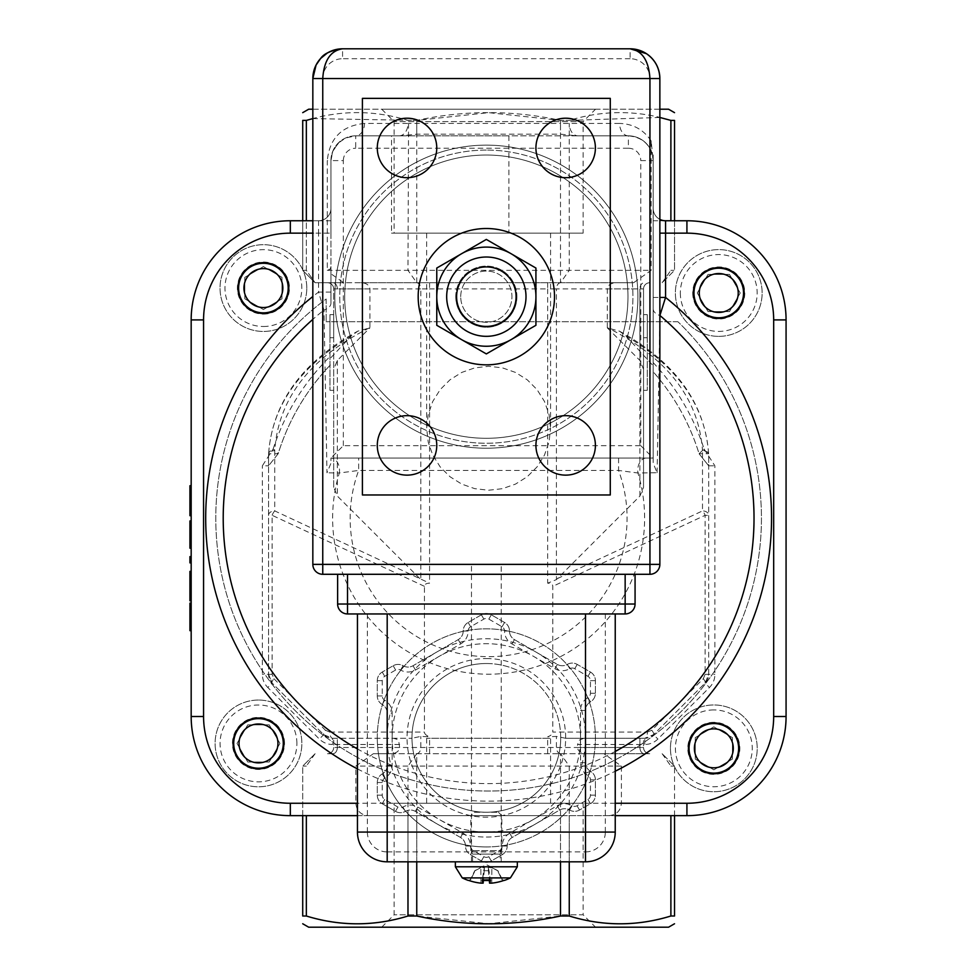 <?xml version="1.0" encoding="UTF-8"?>
<svg xmlns="http://www.w3.org/2000/svg" width="976" height="976" viewBox="0 0 976 976"><rect width="100%" height="100%" fill="white"/><g stroke="black" fill="none" stroke-linecap="round" stroke-linejoin="round"><path stroke-width="0.73" stroke-dasharray="4.88 3.66" d="M399.221 135.835A12.395 8.76 90 0 0 407.98 123.44L364.487 123.44A12.395 8.76 90 0 1 355.728 135.835L400.355 135.835L416.752 134.176L560.492 134.176L576.889 135.835L628.385 135.835C643.404 137.323 651.675 145.595 653.176 160.613A24.79 24.79 0 0 0 628.385 135.835L355.728 135.835A24.79 24.79 0 0 0 330.937 160.613L332.511 151.927L338.025 143.252L345.614 137.982L355.728 135.835A24.79 24.79 0 0 0 330.937 160.613L327.302 160.613L327.302 270.34L330.242 269.108L330.937 266.704L330.937 160.613L330.937 220.759L290.323 220.759L330.937 220.759L330.937 233.154L330.937 208.364A12.395 12.395 0 0 1 318.542 220.759L290.323 220.759A99.149 99.149 0 0 0 191.174 319.908L191.174 716.506A99.149 99.149 0 0 0 290.323 815.655L686.921 815.655A99.149 99.149 0 0 0 786.07 716.506L786.07 319.908A99.149 99.149 0 0 0 686.921 220.759L665.559 220.759A12.395 12.395 0 0 1 653.176 208.364L653.176 160.613L640.781 160.613L640.781 445.666L343.332 445.666L330.937 458.061L653.176 458.061L653.176 160.613A24.79 24.79 0 0 0 628.385 135.835L355.728 135.835A24.79 24.79 0 0 0 330.937 160.613L330.937 303.17A12.395 7.649 0 0 1 323.983 310.051L326.984 472.823L330.937 463.258L330.937 458.061A12.395 8.564 -90 0 1 339.331 472.994L358.656 470.456L618.577 470.456L637.914 472.994L657.104 472.738L653.176 463.222L653.176 458.061L330.949 458.061L330.937 463.258M640.781 445.666L653.176 458.061L653.176 463.222M653.176 208.364A12.395 12.395 0 0 0 659.861 219.368A12.395 12.395 0 0 1 653.176 208.364L653.176 458.061M576.889 135.835L628.385 135.835A12.395 8.76 90 0 1 619.614 123.44L560.492 123.44L560.492 134.176M400.355 135.835L355.728 135.835L355.728 148.218L628.385 148.218L628.385 135.835A24.79 24.79 0 0 1 653.176 160.613L651.138 140.898L651.138 270.34L633.607 282.735L616.088 282.735A8.76 6.198 180 0 0 607.316 288.92L607.316 327.875L619.394 331.145L625.848 335.842L653.176 365.817L653.176 371.795L653.176 220.759L686.921 220.759A99.149 99.149 0 0 1 786.07 319.908L786.07 716.506A99.149 99.149 0 0 1 686.921 815.655L560.492 815.655L560.492 861.82M330.937 303.17L330.937 266.704M268.546 455.011L268.912 452.632L270.608 450.741L274.634 449.753L274.732 450.631A6.198 4.38 180 0 0 268.546 455.011L268.62 453.755L278.148 453.755C288.713 419.802 306.305 390.01 330.937 364.377L330.937 364.353C306.305 390.01 288.701 419.814 278.148 453.755L268.546 465.833L268.546 674.343A12.395 12.395 0 0 0 272.17 683.102L323.727 734.66A12.395 12.395 0 0 0 332.487 738.283L411.64 738.283L332.487 738.283L323.727 734.66L272.17 683.102L268.546 674.343L268.546 455.011L268.546 465.833L262.349 465.833L273.17 448.948L278.16 453.755L268.546 465.833M633.607 282.735L315.114 282.735L302.719 270.34L302.719 120.402L306.342 120.402C340.221 110.032 374.101 110.032 407.98 120.402L416.752 120.402L488.622 112.655L560.492 120.402L569.252 120.402L560.492 120.402C512.571 110.032 464.661 110.032 416.752 120.402L312.832 118.596M327.302 270.34L651.138 270.34M646.295 458.061A12.395 8.564 -90 0 0 637.914 472.994A155.989 155.989 0 0 1 488.622 674.196A155.989 155.989 0 0 1 339.331 472.994L326.984 472.823M618.577 458.061L618.577 470.456A138.458 138.458 0 0 1 488.622 656.665A138.458 138.458 0 0 1 358.656 470.456L358.656 458.061M653.176 297.436L659.861 297.436M653.176 308.794A12.395 7.527 180 0 0 659.91 315.48M657.104 472.738L659.861 318.762M330.937 292.105L318.542 292.105L323.983 310.051A265.399 265.399 0 0 0 312.832 319.372M343.332 445.666L343.332 160.613L330.937 160.613L330.937 208.364A12.395 12.395 0 0 1 318.542 220.759L312.832 220.759M718.751 318.396A25.413 25.413 0 0 0 740.76 280.295A25.413 25.413 0 0 0 696.754 280.295A25.413 25.413 0 0 0 718.751 318.396A25.413 25.413 0 0 1 696.754 280.295A25.413 25.413 0 0 1 740.76 280.295A25.413 25.413 0 0 1 718.751 318.396A25.413 25.413 0 0 0 740.76 280.295A25.413 25.413 0 0 0 696.754 280.295A25.413 25.413 0 0 0 718.751 318.396M677.917 321.738L326.167 321.738L677.917 321.738A272.829 272.829 0 0 1 674.306 718.092A272.829 272.829 0 0 1 278.758 692.545A272.829 272.829 0 0 1 326.167 299.01L326.167 321.738L326.167 299.01A272.829 272.829 0 0 0 278.758 692.545A272.829 272.829 0 0 0 674.306 718.092A272.829 272.829 0 0 0 677.917 321.738M258.481 718.019A25.413 25.413 0 0 0 236.485 756.132A25.413 25.413 0 0 0 280.49 756.132A25.413 25.413 0 0 0 258.481 718.019A25.413 25.413 0 0 1 280.49 756.132A25.413 25.413 0 0 1 236.485 756.132A25.413 25.413 0 0 1 258.481 718.019A25.413 25.413 0 0 0 236.485 756.132A25.413 25.413 0 0 0 280.49 756.132A25.413 25.413 0 0 0 258.481 718.019M288.811 288.079A25.413 25.413 0 0 0 250.698 266.07A25.413 25.413 0 0 0 250.698 310.075A25.413 25.413 0 0 0 288.811 288.079A25.413 25.413 0 0 1 250.698 310.075A25.413 25.413 0 0 1 250.698 266.07A25.413 25.413 0 0 1 288.811 288.079A25.413 25.413 0 0 0 250.698 266.07A25.413 25.413 0 0 0 250.698 310.075A25.413 25.413 0 0 0 288.811 288.079M688.422 748.348A25.413 25.413 0 0 0 726.534 770.345A25.413 25.413 0 0 0 726.534 726.339A25.413 25.413 0 0 0 688.422 748.348A25.413 25.413 0 0 1 726.534 726.339A25.413 25.413 0 0 1 726.534 770.345A25.413 25.413 0 0 1 688.422 748.348A25.413 25.413 0 0 0 726.534 770.345A25.413 25.413 0 0 0 726.534 726.339A25.413 25.413 0 0 0 688.422 748.348M653.176 154.989L653.176 365.817M653.176 160.613L653.176 220.759L686.921 220.759A99.149 99.149 0 0 1 786.07 319.908L773.675 319.908A86.754 86.754 0 0 0 686.921 233.154L659.861 233.154M290.323 220.759A99.149 99.149 0 0 0 191.174 319.908A99.149 99.149 0 0 1 290.323 220.759L290.323 233.154A86.754 86.754 0 0 0 203.569 319.908L203.569 716.506A86.754 86.754 0 0 0 290.323 803.26L355.85 803.26C356.594 810.775 360.73 814.911 368.233 815.655L290.323 815.655A99.149 99.149 0 0 1 191.174 716.506L191.174 319.908L191.174 716.506L203.569 716.506M191.174 716.506A99.149 99.149 0 0 0 290.323 815.655L686.921 815.655L686.921 803.26A86.754 86.754 0 0 0 773.675 716.506L773.675 319.908M686.921 815.655A99.149 99.149 0 0 0 786.07 716.506L786.07 319.908M330.937 357.667L351.384 335.842L357.85 331.145L369.916 327.875L369.916 288.92A8.76 6.198 0 0 0 361.157 282.735L343.625 282.735L330.937 273.756M361.157 282.735L616.088 282.735M607.316 327.875L639.914 360.461L643.538 369.233L643.538 487.305L639.914 496.064L556.418 579.598L547.658 583.184A15.921 6.198 -25 0 1 552.794 586.332L552.794 732.085L647.369 732.085A6.198 2.623 -90 0 1 644.758 738.283A12.395 12.395 0 0 0 653.517 734.66L705.062 683.102A12.395 12.395 0 0 0 708.698 674.343L708.698 465.833L699.084 453.755L708.613 453.755L706.807 450.827L702.427 449.765C698.633 398.391 667.108 357.765 607.865 327.875M625.836 335.854C677.783 366.708 705.367 406.016 708.613 453.755M653.176 362.596C676.527 387.618 693.497 416.398 704.074 448.936L699.084 453.755C689.617 423.169 674.318 395.841 653.164 371.771C674.306 395.841 689.617 423.157 699.084 453.755L708.698 465.833L708.698 455.011L708.698 674.343L705.062 683.102L653.517 734.66L644.758 738.283L565.604 738.283L644.758 738.283L644.758 744.481L577.572 744.481L577.572 747.494A8.76 6.198 180 0 0 586.344 753.692L649.735 753.692A6.198 6.198 0 0 1 643.538 747.494L643.538 738.283L639.914 738.283L643.538 738.283L643.538 747.494L577.572 747.494M302.719 220.759L302.719 270.34L306.342 270.34L302.719 270.34L315.114 282.735L343.625 282.735M609 815.655C616.515 814.911 620.651 810.775 621.395 803.26L621.395 766.087L603.863 753.692L586.344 753.692M704.062 448.948L714.896 465.833L714.896 674.343A18.593 18.593 0 0 1 709.454 687.494L657.897 739.039A18.593 18.593 0 0 1 644.758 744.481M191.174 556.613L191.174 562.676L191.174 556.613L189.93 556.613L189.93 562.871L191.174 562.871L191.174 556.808L191.174 562.871M191.174 562.676L189.93 562.676L191.174 562.676M191.174 543.498L191.174 521.147L191.174 543.498L189.93 543.498M191.174 521.147L189.93 521.147L189.93 548.183L191.174 548.183M191.174 525.832L189.93 525.832L191.174 525.832M191.174 542.546L189.93 542.546M191.174 571.57L191.174 600.801L191.174 571.57L189.93 571.57L189.93 600.801M189.93 595.201L189.93 587.357L189.93 595.201M189.93 589.968L189.93 576.584L189.93 589.968L191.174 589.968M191.174 576.584L189.93 576.584L191.174 576.584M191.174 587.82L189.93 587.82M191.174 571.375L189.93 571.375L189.93 576.389L191.174 576.389L189.93 576.389L191.174 576.389L189.93 576.389L189.93 587.381L191.174 587.381L191.174 571.375L191.174 600.606L191.174 576.389L191.174 589.772L191.174 587.381L189.93 587.357L189.93 589.772L189.93 576.389L189.93 600.606L189.93 571.57M191.174 594.274L189.93 594.274M191.174 582.343L189.93 582.343M191.174 587.576L189.93 587.576M191.174 485.914L191.174 515.694L191.174 485.914L189.93 485.914L189.93 515.694M191.174 510.46L191.174 494.759L191.174 510.46L189.93 510.46L189.93 494.759L189.93 510.46M191.174 504.738L189.93 504.738M189.93 490.928L189.93 494.759L189.93 490.928L191.174 490.928L191.174 494.759L191.174 490.928L189.93 490.928M191.174 507.984L189.93 507.984M191.174 505.202L189.93 505.202M191.174 627.068L191.174 603.339L189.93 603.339L189.93 630.679L191.174 630.679L191.174 627.068L189.93 627.068M191.174 603.339L191.174 625.653L189.93 625.653M191.174 625.653L191.174 630.679M191.174 608.365L189.93 608.365M191.174 600.606L189.93 600.606M191.174 594.079L189.93 594.079M191.174 587.162L189.93 587.162M191.174 595.006L189.93 595.006M191.174 587.625L189.93 587.625M191.174 582.147L189.93 582.147M191.174 589.772L189.93 589.772M191.174 520.952L191.174 547.987L191.174 520.952L189.93 520.952L189.93 547.987L189.93 521.147M191.174 528.089L189.93 528.089M191.174 525.637L189.93 525.637L191.174 525.637M191.174 542.351L189.93 542.351M191.174 543.303L189.93 543.303L191.174 543.303M191.174 547.987L189.93 547.987L191.174 547.987M191.174 603.144L191.174 630.484L191.174 603.144L189.93 603.144L189.93 630.484L189.93 603.339M191.174 626.873L189.93 626.873M191.174 630.484L189.93 630.484L191.174 630.484M191.174 625.457L189.93 625.457L191.174 625.457M191.174 608.17L189.93 608.17L191.174 608.17M191.174 485.719L191.174 515.499L191.174 485.719L189.93 485.719L189.93 515.499L189.93 485.914M189.93 510.265L189.93 490.733L189.93 510.265L191.174 510.265L191.174 504.543L189.93 504.543M191.174 504.543L191.174 490.733L189.93 490.733L191.174 490.733L191.174 505.007L189.93 505.007M191.174 505.007L191.174 510.265M191.174 507.788L189.93 507.788M191.174 515.499L189.93 515.499M191.174 556.808L189.93 556.808M329.986 337.757L329.986 390.327L329.986 314.626L329.986 337.757L333.694 337.757L333.694 390.327L333.694 337.757L329.986 337.757L333.694 337.757L333.694 314.626L333.694 337.757L329.986 337.757M329.986 390.327L333.694 390.327L329.986 390.327M329.986 314.626L333.694 314.626M595.519 109.214L381.726 109.214L595.519 109.214L583.123 121.61L394.121 121.61L583.123 121.61L583.123 233.154L394.121 233.154L583.123 233.154M381.726 109.214L394.121 121.61L394.121 233.154M668.56 109.214L308.672 109.214M312.832 109.214L659.861 109.214M595.519 927.2L381.726 927.2L595.519 927.2L583.123 914.805L394.121 914.805L583.123 914.805L583.123 803.26L394.121 803.26L583.123 803.26M381.726 927.2L394.121 914.805L394.121 803.26M308.672 927.2L668.56 927.2M550.586 233.154L426.646 233.154L550.586 233.154L550.586 428.269L549.037 414.471L544.449 401.38L537.068 389.631L527.26 379.81L515.511 372.429L502.408 367.854L488.622 366.293L474.836 367.854L461.733 372.429L449.985 379.81L440.176 389.631L432.783 401.38L428.208 414.471L426.646 428.269L428.208 442.055L432.783 455.145L440.176 466.906L449.985 476.715L461.733 484.096L474.836 488.683L488.622 490.233L502.408 488.683L515.511 484.096L527.26 476.715L537.068 466.906L544.449 455.145L549.037 442.055L550.586 428.269M550.586 803.26L426.646 803.26L550.586 803.26L550.586 738.283L426.646 738.283L550.586 738.283M368.233 815.655L560.492 815.655M357.448 815.655L615.234 815.655M649.735 753.692A6.198 6.198 0 0 1 643.538 747.494A6.198 6.198 0 0 0 649.735 753.692L390.9 753.692A8.76 6.198 -0 0 0 399.66 747.494L398.708 741.187L396.756 739.235L393.462 738.283M390.9 753.692L373.369 753.692L355.85 766.087L355.85 803.26M647.259 337.757L647.259 390.327L647.259 314.626L647.259 337.757L643.538 337.757L643.538 390.327L643.538 337.757L647.259 337.757L643.538 337.757L643.538 314.626L643.538 337.757L647.259 337.757M647.259 390.327L643.538 390.327L647.259 390.327M647.259 314.626L643.538 314.626M583.77 738.283L579.39 740.101L577.572 744.481M337.33 738.283L333.694 738.283L337.33 738.283L337.33 747.494L337.33 738.283M647.369 732.085L651.761 730.28L703.306 678.723L705.123 674.343L705.123 515.304A6.198 2.416 65 0 0 702.5 510.912A6.198 4.38 180 0 1 708.698 515.304L705.123 515.304L552.794 586.332M557.394 578.585L702.5 510.912L702.5 450.631A6.198 4.38 180 0 1 708.698 455.011M565.604 738.283L556.418 736.416L547.658 736.807A14.664 6.198 -0 0 0 552.794 732.085M651.761 730.28A6.198 1.94 -135 0 1 653.517 734.66L657.897 739.039M703.306 678.723A6.198 1.94 -135 0 1 705.062 683.102L709.454 687.494M268.546 515.304A6.198 4.38 180 0 1 274.732 510.912A6.198 2.416 -65 0 0 272.121 515.304L268.546 515.304M274.732 450.631L274.732 510.912L429.586 583.184A15.921 6.198 -155 0 0 424.45 586.332L424.45 732.085A14.664 6.198 180 0 0 429.586 736.807L420.815 736.416L411.64 738.283M424.45 586.332L272.121 515.304L272.121 674.343L273.939 678.723A6.198 1.94 -45 0 0 272.17 683.102L267.79 687.494A18.593 18.593 0 0 1 262.349 674.343L262.349 465.833M273.939 678.723L325.484 730.28A6.198 1.94 -45 0 0 323.727 734.66L319.335 739.039L267.79 687.494M325.484 730.28L329.864 732.085A6.198 2.623 -90 0 0 332.487 738.283L332.487 744.481A18.593 18.593 0 0 1 319.335 739.039M351.397 335.854C299.351 366.781 271.755 406.175 268.62 454.023L268.668 452.827M419.851 578.585L337.33 496.064L333.694 487.305L333.694 369.233L337.33 360.461L369.916 327.875M327.497 753.692A6.198 6.198 0 0 0 333.694 747.494A6.198 6.198 0 0 1 327.497 753.692L332.95 753.692L327.497 753.692A6.198 6.198 0 0 0 333.694 747.494L333.694 738.283L333.694 747.494L643.538 747.494M373.369 753.692L603.863 753.692M333.694 487.305L333.694 288.92A6.198 6.198 0 0 0 327.497 282.735A6.198 6.198 0 0 1 333.694 288.92L333.694 369.233M643.538 369.233L643.538 288.92A6.198 6.198 0 0 1 649.735 282.735A6.198 6.198 0 0 0 643.538 288.92L643.538 487.305M659.861 117.462L569.252 120.402C603.131 110.032 637.011 110.032 670.89 120.402L674.526 120.402L674.526 270.34L662.131 282.735L674.526 270.34L670.89 270.34L674.526 270.34L674.526 220.759M621.395 766.087L355.85 766.087M674.526 815.655L674.526 766.087L670.89 766.087L674.526 766.087L662.131 753.692L674.526 766.087L674.526 916.013L670.89 916.013C637.011 926.395 603.131 926.395 569.252 916.013L560.492 916.013L488.622 923.76L416.752 916.013L407.98 916.013C374.101 926.395 340.221 926.395 306.342 916.013L302.719 916.013L302.719 766.087L315.114 753.692L302.719 766.087L306.342 766.087L302.719 766.087L302.719 815.655M391.522 135.835L508.886 135.835L391.522 135.835L391.522 233.154L508.886 233.154L391.522 233.154M508.886 135.835L508.886 233.154M446.679 296.667A39.662 39.662 0 0 1 506.178 262.324A39.662 39.662 0 0 1 506.178 331.023A39.662 39.662 0 0 1 446.679 296.667A39.662 39.662 0 0 0 506.178 331.023A39.662 39.662 0 0 0 506.178 262.324A39.662 39.662 0 0 0 446.679 296.667A39.662 39.662 0 0 1 506.178 262.324A39.662 39.662 0 0 1 506.178 331.023A39.662 39.662 0 0 1 446.679 296.667M418.179 296.667A68.161 68.161 0 0 1 520.428 237.644A68.161 68.161 0 0 1 520.428 355.703A68.161 68.161 0 0 1 418.179 296.667M436.772 296.667L436.772 325.301L461.563 339.611A49.569 49.569 0 0 1 461.563 253.736L436.772 268.046L436.772 296.667M486.341 353.922L511.131 339.611A49.569 49.569 0 0 1 461.563 339.611L486.341 353.922M535.922 325.301L535.922 296.667A49.569 49.569 0 0 1 511.131 339.611L535.922 325.301M511.131 253.736L486.341 239.425L461.563 253.736A49.569 49.569 0 0 1 535.922 296.667L535.922 268.046L511.131 253.736M460.721 296.667A25.62 25.62 0 0 1 499.151 274.488A25.62 25.62 0 0 1 499.151 318.859A25.62 25.62 0 0 1 460.721 296.667A25.62 25.62 0 0 0 486.341 322.287A25.62 25.62 0 0 0 511.961 296.667A25.62 25.62 0 0 0 486.341 271.06A25.62 25.62 0 0 0 460.721 296.667M455.768 296.667A30.573 30.573 0 0 0 501.627 323.154A30.573 30.573 0 0 0 501.627 270.193A30.573 30.573 0 0 0 455.768 296.667M516.914 296.667A30.573 30.573 0 0 1 471.054 323.154A30.573 30.573 0 0 1 471.054 270.193A30.573 30.573 0 0 1 516.914 296.667M474.275 812.252L498.419 812.252L474.275 812.252L470.847 815.668L501.835 815.668L470.847 815.668L470.847 850.669L501.835 850.669L470.847 850.669L472.567 854.085L500.127 854.085L472.567 854.085L472.567 861.82L500.127 861.82L472.567 861.82M498.419 812.252L501.835 815.668L501.835 850.669L500.127 854.085L500.127 861.82M470.81 879.547L468.687 880.401L470.81 879.547L475.068 870.714L470.81 879.547M475.068 870.714L480.826 867.652L484.486 867.652L482.254 880.401L483.693 870.714L489 870.714L483.693 870.714L484.511 867.493L480.826 867.652L475.068 870.714M480.948 883.146L480.826 867.652L480.948 883.146L483.132 883.146A54.375 4.917 95 0 1 482.254 880.401L482.534 879.547L490.159 879.547L489 870.714L490.428 880.401A54.375 4.917 -95 0 1 489.549 883.146L490.44 883.243M482.254 880.401L490.428 880.401M501.871 879.547L504.006 880.401L501.871 879.547L497.626 870.714L501.871 879.547M468.797 880.511L470.347 879.547L474.751 870.714L486.341 864.553L497.931 870.714L502.335 879.547L503.884 880.511M510.411 877.9L462.27 877.9M503.714 880.511A54.375 53.936 134 0 0 504.006 880.401L504.47 880.401M468.224 880.401L468.687 880.401A54.375 53.936 -134 0 0 468.968 880.511M517.329 861.82L455.365 861.82L517.329 861.82M489 870.714L488.171 867.493L491.855 867.652L497.626 870.714L491.855 867.652L488.207 867.652L489 870.714M344.711 296.667A141.63 141.63 0 0 1 557.162 174.021A141.63 141.63 0 0 1 557.162 419.326A141.63 141.63 0 0 1 344.711 296.667A141.63 141.63 0 0 0 557.162 419.326A141.63 141.63 0 0 0 557.162 174.021A141.63 141.63 0 0 0 344.711 296.667A141.63 141.63 0 0 1 557.162 174.021A141.63 141.63 0 0 1 557.162 419.326A141.63 141.63 0 0 1 344.711 296.667A141.63 141.63 0 0 0 557.162 419.326A141.63 141.63 0 0 0 557.162 174.021A141.63 141.63 0 0 0 344.711 296.667M471.469 861.82L501.213 861.82L471.469 861.82L471.469 564.372L501.213 564.372L471.469 564.372M486.341 663.521A74.359 74.359 0 0 0 411.982 737.893A74.359 74.359 0 0 0 486.341 812.252A74.359 74.359 0 0 0 560.712 737.893A74.359 74.359 0 0 0 486.341 663.521M560.712 737.893A74.359 74.359 0 0 1 449.167 802.284A74.359 74.359 0 0 1 449.167 673.489A74.359 74.359 0 0 1 560.712 737.893M387.191 713.102A9.919 9.919 0 0 0 382.238 704.513A9.919 9.919 0 0 1 377.285 695.925L377.285 680.638A9.919 9.919 0 0 1 382.238 672.061L393.169 665.742A9.919 9.919 0 0 1 403.088 665.742A9.919 9.919 0 0 0 413.007 665.742L458.232 639.634A9.919 9.919 0 0 0 463.197 631.045A9.919 9.919 0 0 1 468.151 622.456L481.388 614.819A9.919 9.919 0 0 1 491.306 614.819L504.543 622.456A9.919 9.919 0 0 1 509.496 631.045A9.919 9.919 0 0 0 514.45 639.634L557.381 664.412A9.919 9.919 0 0 0 567.3 664.412A9.919 9.919 0 0 1 577.219 664.412L590.456 672.061A9.919 9.919 0 0 1 595.409 680.638L595.409 693.265A9.919 9.919 0 0 1 590.456 701.854A9.919 9.919 0 0 0 585.49 710.443L585.49 762.671A9.919 9.919 0 0 0 590.456 771.26A9.919 9.919 0 0 1 595.409 779.848L595.409 795.135A9.919 9.919 0 0 1 590.456 803.724L579.512 810.031A9.919 9.919 0 0 1 569.606 810.031A9.919 9.919 0 0 0 559.687 810.031L512.156 837.481A9.919 9.919 0 0 0 507.191 846.058A9.919 9.919 0 0 1 502.237 854.647L491.306 860.966A9.919 9.919 0 0 1 481.388 860.966L470.456 854.647A9.919 9.919 0 0 1 465.491 846.058A9.919 9.919 0 0 0 460.538 837.481L415.3 811.361A9.919 9.919 0 0 0 405.394 811.361A9.919 9.919 0 0 1 395.475 811.361L382.238 803.724A9.919 9.919 0 0 1 377.285 795.135L377.285 782.508A9.919 9.919 0 0 1 382.238 773.919A9.919 9.919 0 0 0 387.191 765.33L387.191 713.102A9.919 9.919 0 0 0 382.238 704.513A9.919 9.919 0 0 1 377.285 695.925L377.285 680.638A9.919 9.919 0 0 1 382.238 672.061L393.169 665.742A9.919 9.919 0 0 1 403.088 665.742A9.919 9.919 0 0 0 413.007 665.742L458.232 639.634A9.919 9.919 0 0 0 463.197 631.045A9.919 9.919 0 0 1 468.151 622.456L481.388 614.819A9.919 9.919 0 0 1 491.306 614.819L504.543 622.456A9.919 9.919 0 0 1 509.496 631.045A9.919 9.919 0 0 0 514.45 639.634L557.381 664.412A9.919 9.919 0 0 0 567.3 664.412A9.919 9.919 0 0 1 577.219 664.412L590.456 672.061A9.919 9.919 0 0 1 595.409 680.638L595.409 693.265A9.919 9.919 0 0 1 590.456 701.854A9.919 9.919 0 0 0 585.49 710.443L585.49 762.671A9.919 9.919 0 0 0 590.456 771.26A9.919 9.919 0 0 1 595.409 779.848L595.409 795.135A9.919 9.919 0 0 1 590.456 803.724L579.512 810.031A9.919 9.919 0 0 1 569.606 810.031A9.919 9.919 0 0 0 559.687 810.031L512.156 837.481A9.919 9.919 0 0 0 507.191 846.058A9.919 9.919 0 0 1 502.237 854.647L491.306 860.966A9.919 9.919 0 0 1 481.388 860.966L470.456 854.647A9.919 9.919 0 0 1 465.491 846.058A9.919 9.919 0 0 0 460.538 837.481L415.3 811.361A9.919 9.919 0 0 0 405.394 811.361A9.919 9.919 0 0 1 395.475 811.361L382.238 803.724A9.919 9.919 0 0 1 377.285 795.135L377.285 782.508A9.919 9.919 0 0 1 382.238 773.919A9.919 9.919 0 0 0 387.191 765.33L387.191 713.102L392.157 713.102L392.157 765.33A14.872 14.872 0 0 1 384.715 778.214A4.953 4.953 0 0 0 382.238 782.508L382.238 795.135A4.953 4.953 0 0 0 384.715 799.429L397.952 807.067A4.953 4.953 0 0 0 402.905 807.067A14.872 14.872 0 0 1 417.777 807.067L463.014 833.187A14.872 14.872 0 0 1 470.456 846.058A4.953 4.953 0 0 0 472.933 850.352L483.864 856.672A4.953 4.953 0 0 0 488.817 856.672L499.761 850.352A4.953 4.953 0 0 0 502.237 846.058A14.872 14.872 0 0 1 509.667 833.187L557.211 805.737A14.872 14.872 0 0 1 572.082 805.737A4.953 4.953 0 0 0 577.036 805.737L587.967 799.429A4.953 4.953 0 0 0 590.456 795.135L590.456 779.848A4.953 4.953 0 0 0 587.967 775.554A14.872 14.872 0 0 1 580.537 762.671L580.537 710.443A14.872 14.872 0 0 1 587.967 697.559A4.953 4.953 0 0 0 590.456 693.265L590.456 680.638A4.953 4.953 0 0 0 587.967 676.356L574.742 668.706A4.953 4.953 0 0 0 569.777 668.706A14.872 14.872 0 0 1 554.905 668.706L511.973 643.916A14.872 14.872 0 0 1 504.543 631.045A4.953 4.953 0 0 0 502.054 626.751L488.817 619.101A4.953 4.953 0 0 0 483.864 619.101L470.627 626.751A4.953 4.953 0 0 0 468.151 631.045A14.872 14.872 0 0 1 460.709 643.916L415.483 670.036A14.872 14.872 0 0 1 400.611 670.036A4.953 4.953 0 0 0 395.646 670.036L384.715 676.356A4.953 4.953 0 0 0 382.238 680.638L382.238 695.925A4.953 4.953 0 0 0 384.715 700.219A14.872 14.872 0 0 1 392.157 713.102M486.341 145.131A151.548 151.548 0 0 1 637.889 296.667A151.548 151.548 0 0 1 486.341 448.216A151.548 151.548 0 0 1 334.805 296.667A151.548 151.548 0 0 1 486.341 145.131A151.548 151.548 0 0 0 334.805 296.667A151.548 151.548 0 0 0 486.341 448.216A151.548 151.548 0 0 0 637.889 296.667A151.548 151.548 0 0 0 486.341 145.131A151.548 151.548 0 0 0 334.805 296.667A151.548 151.548 0 0 0 486.341 448.216A151.548 151.548 0 0 0 637.889 296.667A151.548 151.548 0 0 0 486.341 145.131M392.157 737.893A94.196 94.196 0 0 1 533.445 656.311A94.196 94.196 0 0 1 533.445 819.462A94.196 94.196 0 0 1 392.157 737.893A94.196 94.196 0 0 0 533.445 819.462A94.196 94.196 0 0 0 533.445 656.311A94.196 94.196 0 0 0 392.157 737.893M659.861 564.372A9.919 9.919 0 0 1 649.943 574.291L649.943 564.372L659.861 564.372L659.861 78.544L649.943 78.544A19.825 19.825 0 0 0 630.106 58.719L630.106 48.8L342.576 48.8L342.576 58.719A19.825 19.825 0 0 0 322.751 78.544L312.832 78.544L312.832 564.372L322.751 564.372L322.751 574.291M625.152 574.291L337.623 574.291L347.529 574.291L347.529 613.953A9.919 9.919 0 0 1 337.623 604.034L635.071 604.034A9.919 9.919 0 0 1 625.152 613.953L625.152 574.291L347.529 574.291M337.623 604.034L337.623 574.291M625.152 613.953L347.529 613.953M357.448 613.953L615.234 613.953L357.448 613.953L357.448 832.077A29.744 29.744 0 0 0 387.191 861.82L585.49 861.82A29.744 29.744 0 0 0 615.234 832.077L615.234 613.953M486.341 846.948A109.068 109.068 0 0 1 377.285 737.893A109.068 109.068 0 0 1 486.341 628.825A109.068 109.068 0 0 1 595.409 737.893A109.068 109.068 0 0 1 486.341 846.948M377.285 737.893A109.068 109.068 0 0 0 540.875 832.345A109.068 109.068 0 0 0 540.875 643.44A109.068 109.068 0 0 0 377.285 737.893M377.285 147.949A29.744 29.744 0 0 1 421.9 122.195A29.744 29.744 0 0 1 421.9 173.704A29.744 29.744 0 0 1 377.285 147.949M377.285 445.398A29.744 29.744 0 0 1 421.9 419.643A29.744 29.744 0 0 1 421.9 471.152A29.744 29.744 0 0 1 377.285 445.398M535.922 147.949A29.744 29.744 0 0 1 580.537 122.195A29.744 29.744 0 0 1 580.537 173.704A29.744 29.744 0 0 1 535.922 147.949M535.922 445.398A29.744 29.744 0 0 1 580.537 419.643A29.744 29.744 0 0 1 580.537 471.152A29.744 29.744 0 0 1 535.922 445.398M610.281 494.966L362.413 494.966L362.413 98.369L610.281 98.369L610.281 494.966M288.188 288.079A24.79 24.79 0 0 1 263.41 312.857A24.79 24.79 0 0 1 238.62 288.079A24.79 24.79 0 0 1 263.41 263.288A24.79 24.79 0 0 1 288.188 288.079M306.781 288.079A43.383 43.383 0 0 0 241.719 250.503A43.383 43.383 0 0 0 241.719 325.642A43.383 43.383 0 0 0 306.781 288.079A43.383 43.383 0 0 1 263.41 331.45A43.383 43.383 0 0 1 220.027 288.079A43.383 43.383 0 0 1 263.41 244.695A43.383 43.383 0 0 1 306.781 288.079M244.817 277.343L244.817 298.802L263.41 309.538L281.991 298.802L281.991 277.343L263.41 266.607L244.817 277.343L263.41 266.607L281.991 277.343L281.991 298.802L263.41 309.538L244.817 298.802L244.817 277.343M258.481 718.641A24.79 24.79 0 0 1 283.272 743.419A24.79 24.79 0 0 1 258.481 768.21A24.79 24.79 0 0 1 233.703 743.419A24.79 24.79 0 0 1 258.481 718.641M258.481 700.048A43.383 43.383 0 0 0 220.918 765.111A43.383 43.383 0 0 0 296.045 765.111A43.383 43.383 0 0 0 258.481 700.048A43.383 43.383 0 0 1 301.865 743.419A43.383 43.383 0 0 1 258.481 786.802A43.383 43.383 0 0 1 215.11 743.419A43.383 43.383 0 0 1 258.481 700.048M247.758 762.012L269.217 762.012L279.953 743.419L269.217 724.839L247.758 724.839L237.022 743.419L247.758 762.012L237.022 743.419L247.758 724.839L269.217 724.839L279.953 743.419L269.217 762.012L247.758 762.012M689.044 748.348A24.79 24.79 0 0 1 713.834 723.558A24.79 24.79 0 0 1 738.625 748.348A24.79 24.79 0 0 1 713.834 773.126A24.79 24.79 0 0 1 689.044 748.348M670.451 748.348A43.383 43.383 0 0 0 735.526 785.912A43.383 43.383 0 0 0 735.526 710.772A43.383 43.383 0 0 0 670.451 748.348A43.383 43.383 0 0 1 713.834 704.965A43.383 43.383 0 0 1 757.217 748.348A43.383 43.383 0 0 1 713.834 791.719A43.383 43.383 0 0 1 670.451 748.348M732.427 759.072L732.427 737.612L713.834 726.876L695.241 737.612L695.241 759.072L713.834 769.808L732.427 759.072L713.834 769.808L695.241 759.072L695.241 737.612L713.834 726.876L732.427 737.612L732.427 759.072M718.751 317.786A24.79 24.79 0 0 1 693.973 292.995A24.79 24.79 0 0 1 718.751 268.205A24.79 24.79 0 0 1 743.541 292.995A24.79 24.79 0 0 1 718.751 317.786M718.751 336.366A43.383 43.383 0 0 0 756.327 271.304A43.383 43.383 0 0 0 681.187 271.304A43.383 43.383 0 0 0 718.751 336.366A43.383 43.383 0 0 1 675.38 292.995A43.383 43.383 0 0 1 718.751 249.612A43.383 43.383 0 0 1 762.134 292.995A43.383 43.383 0 0 1 718.751 336.366M729.487 274.402L708.027 274.402L697.291 292.995L708.027 311.588L729.487 311.588L740.223 292.995L729.487 274.402L740.223 292.995L729.487 311.588L708.027 311.588L697.291 292.995L708.027 274.402L729.487 274.402M628.385 148.218A12.395 12.395 0 0 1 640.781 160.613M343.332 160.613A12.395 12.395 0 0 1 355.728 148.218M364.487 123.44C341.942 125.684 329.559 138.08 327.302 160.613M408.554 123.44L407.98 270.34L416.752 282.735L416.752 120.402L416.752 123.44L408.554 123.44M416.752 134.176L416.752 123.44L560.492 123.44L560.492 120.402L560.492 282.735L569.252 270.34L569.252 123.44A12.395 8.76 90 0 0 578.012 135.835M651.138 140.898C643.623 129.686 633.107 123.867 619.614 123.44M306.342 120.402L306.342 270.34L315.114 282.735L306.342 270.34L306.342 220.759M290.323 233.154L330.937 233.154L318.542 233.154L318.542 292.105A282.93 282.93 0 0 0 312.832 296.521M318.542 220.759L318.542 233.154L312.832 233.154M615.234 751.459A265.399 265.399 0 0 1 357.448 748.934M357.448 768.893A282.93 282.93 0 0 0 615.234 771.223M662.131 282.735L670.89 270.34L662.131 282.735M607.316 288.92L639.914 288.92A6.198 4.38 90 0 1 644.294 282.735A6.198 4.38 -90 0 0 639.914 288.92L639.914 360.461M702.5 450.631L702.427 449.765M621.395 803.26L686.921 803.26M686.921 220.759L686.921 233.154M615.234 803.26L357.448 803.26M191.174 580.988L189.93 580.988M191.174 581.574L189.93 581.574M191.174 494.6L189.93 494.564M191.174 494.759L189.93 494.759L191.174 494.759M191.174 616.991L189.93 616.991M191.174 606.95L189.93 606.95M191.174 590.712L189.93 590.712M191.174 581.098L189.93 581.098M191.174 580.793L189.93 580.793M191.174 581.379L189.93 581.379M191.174 616.795L189.93 616.795L191.174 616.795M191.174 606.755L189.93 606.755M191.174 623.835L189.93 623.835M191.174 609.793L189.93 609.793M191.174 494.32L189.93 494.32M191.174 494.405L189.93 494.405M191.174 507.849L189.93 507.849M290.323 815.655L290.323 803.26M191.174 319.908L203.569 319.908M786.07 716.506L773.675 716.506M273.17 448.936C284.858 413.141 304.109 382.031 330.937 355.593M399.66 744.481L332.487 744.481M705.123 674.343L714.896 674.343M708.698 465.833L714.896 465.833M639.914 738.283L639.914 747.494L639.914 738.283M272.121 674.343L262.349 674.343M399.66 747.494L333.694 747.494M329.864 732.085L424.45 732.085M369.379 327.875C310.136 357.765 278.611 398.403 274.805 449.765M644.294 753.692A6.198 4.38 90 0 1 639.914 747.494A6.198 4.38 -90 0 0 644.294 753.692M560.797 753.692A6.198 4.38 -90 0 1 556.418 747.494L556.418 736.416M547.658 753.692L547.658 736.807M429.586 753.692L429.586 736.807M416.435 753.692A6.198 4.38 -90 0 0 420.815 747.494L420.815 736.416M332.95 753.692A6.198 4.38 -90 0 0 337.33 747.494A6.198 4.38 90 0 1 332.95 753.692M327.497 282.735A6.198 6.198 0 0 1 333.694 288.92L337.33 288.92A6.198 4.38 90 0 0 332.95 282.735A6.198 4.38 -90 0 1 337.33 288.92L369.916 288.92M416.435 282.735A6.198 4.38 90 0 1 420.815 288.92L333.694 288.92M429.586 282.735L429.586 288.92L420.815 288.92L420.815 579.598M547.658 282.735L547.658 288.92L429.586 288.92L429.586 583.184M560.797 282.735A6.198 4.38 90 0 0 556.418 288.92L547.658 288.92L547.658 583.184M649.735 282.735A6.198 6.198 0 0 0 643.538 288.92L556.418 288.92L556.418 579.598M639.914 496.064L639.914 288.92L643.538 288.92M670.89 220.759L670.89 120.402M315.114 753.692L306.342 766.087L315.114 753.692M416.752 916.013L416.752 753.692L407.98 766.087L407.98 916.013M569.252 916.013L569.252 766.087L560.492 753.692L560.492 916.013M662.131 753.692L670.89 766.087L662.131 753.692M306.342 815.655L306.342 916.013M670.89 916.013L670.89 815.655M569.252 861.82L569.252 815.655M337.33 360.461L337.33 496.064M416.752 861.82L416.752 815.655M407.98 815.655L407.98 861.82M490.159 879.547L482.534 879.547M455.365 866.786L517.329 866.786M483.132 883.146L484.511 867.493L483.144 883.146M489.549 883.146L488.171 867.493L489.549 883.146M491.733 883.146L491.855 867.652L491.733 883.146M486.341 658.568A79.324 79.324 0 0 1 555.039 777.543A79.324 79.324 0 0 1 417.655 777.543A79.324 79.324 0 0 1 486.341 658.568M382.238 704.513L384.715 700.219M392.157 765.33L387.191 765.33M384.715 778.214L382.238 773.919M382.238 782.508L377.285 782.508M382.238 795.135L377.285 795.135M384.715 799.429L382.238 803.724M397.952 807.067L395.475 811.361M402.905 807.067L405.394 811.361M417.777 807.067L415.3 811.361M463.014 833.187L460.538 837.481M470.456 846.058L465.491 846.058M472.933 850.352L470.456 854.647M483.864 856.672L481.388 860.966M488.817 856.672L491.306 860.966M499.761 850.352L502.237 854.647M502.237 846.058L507.191 846.058M509.667 833.187L512.156 837.481M557.211 805.737L559.687 810.031M572.082 805.737L569.606 810.031M577.036 805.737L579.512 810.031M587.967 799.429L590.456 803.724M590.456 795.135L595.409 795.135M590.456 779.848L595.409 779.848M587.967 775.554L590.456 771.26M580.537 762.671L585.49 762.671M580.537 710.443L585.49 710.443M587.967 697.559L590.456 701.854M590.456 693.265L595.409 693.265M590.456 680.638L595.409 680.638M587.967 676.356L590.456 672.061M574.742 668.706L577.219 664.412M569.777 668.706L567.3 664.412M554.905 668.706L557.381 664.412M511.973 643.916L514.45 639.634M504.543 631.045L509.496 631.045M502.054 626.751L504.543 622.456M488.817 619.101L491.306 614.819M483.864 619.101L481.388 614.819M470.627 626.751L468.151 622.456M468.151 631.045L463.197 631.045M460.709 643.916L458.232 639.634M415.483 670.036L413.007 665.742M400.611 670.036L403.088 665.742M395.646 670.036L393.169 665.742M384.715 676.356L382.238 672.061M382.238 680.638L377.285 680.638M382.238 695.925L377.285 695.925M486.341 150.084A146.583 146.583 0 0 0 359.4 369.965A146.583 146.583 0 0 0 613.294 369.965A146.583 146.583 0 0 0 486.341 150.084A146.583 146.583 0 0 1 613.294 369.965A146.583 146.583 0 0 1 359.4 369.965A146.583 146.583 0 0 1 486.341 150.084M322.751 78.544L322.751 564.372L649.943 564.372L649.943 78.544M630.106 58.719L342.576 58.719M486.341 837.042A99.149 99.149 0 0 0 572.204 688.312A99.149 99.149 0 0 0 400.477 688.312A99.149 99.149 0 0 0 486.341 837.042M367.366 613.953L367.366 832.077L357.448 832.077M367.366 832.077A19.825 19.825 0 0 0 387.191 851.914L387.191 861.82M387.191 851.914L585.49 851.914L585.49 861.82M585.49 851.914A19.825 19.825 0 0 0 605.327 832.077L615.234 832.077M605.327 832.077L605.327 613.953M263.41 314.101A26.023 26.023 0 0 0 285.944 275.061A26.023 26.023 0 0 0 240.865 275.061A26.023 26.023 0 0 0 263.41 314.101M263.41 326.496A38.418 38.418 0 0 0 296.68 268.864A38.418 38.418 0 0 0 230.129 268.864A38.418 38.418 0 0 0 263.41 326.496M284.516 743.419A26.023 26.023 0 0 0 245.476 720.886A26.023 26.023 0 0 0 245.476 765.965A26.023 26.023 0 0 0 284.516 743.419M296.899 743.419A38.418 38.418 0 0 0 239.279 710.15A38.418 38.418 0 0 0 239.279 776.701A38.418 38.418 0 0 0 296.899 743.419M713.834 722.313A26.023 26.023 0 0 0 691.301 761.353A26.023 26.023 0 0 0 736.38 761.353A26.023 26.023 0 0 0 713.834 722.313M713.834 709.918A38.418 38.418 0 0 0 680.565 767.551A38.418 38.418 0 0 0 747.104 767.551A38.418 38.418 0 0 0 713.834 709.918M692.728 292.995A26.023 26.023 0 0 0 731.768 315.529A26.023 26.023 0 0 0 731.768 270.45A26.023 26.023 0 0 0 692.728 292.995M680.333 292.995A38.418 38.418 0 0 0 737.966 326.265A38.418 38.418 0 0 0 737.966 259.726A38.418 38.418 0 0 0 680.333 292.995M330.937 160.613L332.865 151.146L339.099 142.24M708.613 453.645C704.806 402.71 675.063 361.876 619.382 331.145M705.062 683.102L708.698 674.343M268.546 674.343L272.17 683.102M268.668 452.693C272.841 402.149 302.56 361.632 357.85 331.145M426.646 233.154L426.646 428.269M426.646 738.283L426.646 803.26M490.379 880.511L482.303 880.511M501.213 861.82L501.213 564.372"/><path stroke-width="1.46" d="M312.832 118.596L306.342 120.402L302.719 120.402L302.719 220.759M659.861 233.154L665.559 233.154L665.559 220.759A12.395 12.395 0 0 1 659.861 219.368A12.395 12.395 0 0 0 665.559 220.759L686.921 220.759L686.921 233.154A86.754 86.754 0 0 1 773.675 319.908L773.675 716.506A86.754 86.754 0 0 1 686.921 803.26L615.234 803.26M659.861 297.436L665.559 297.436L665.559 233.154L686.921 233.154M659.861 318.762L659.91 315.48L665.559 297.436A282.93 282.93 0 0 1 615.234 771.223M258.481 718.019A25.413 25.413 0 0 1 280.49 756.132A25.413 25.413 0 0 1 236.485 756.132A25.413 25.413 0 0 1 258.481 718.019M288.811 288.079A25.413 25.413 0 0 1 250.698 310.075A25.413 25.413 0 0 1 250.698 266.07A25.413 25.413 0 0 1 288.811 288.079M718.751 318.396A25.413 25.413 0 0 1 696.754 280.295A25.413 25.413 0 0 1 740.76 280.295A25.413 25.413 0 0 1 718.751 318.396M688.422 748.348A25.413 25.413 0 0 1 726.534 726.339A25.413 25.413 0 0 1 726.534 770.345A25.413 25.413 0 0 1 688.422 748.348M312.832 220.759L290.323 220.759A99.149 99.149 0 0 0 191.174 319.908L191.174 716.506A99.149 99.149 0 0 0 290.323 815.655L357.448 815.655M191.174 562.871L189.93 562.871L189.93 556.613L191.174 556.613M191.174 548.183L189.93 548.183L189.93 520.952L191.174 520.952M191.174 528.284L189.93 528.284M191.174 521.147L189.93 521.147M191.174 543.498L189.93 543.498M191.174 600.801L189.93 600.801L189.93 571.375L191.174 571.375M191.174 595.201L189.93 595.201M191.174 571.57L189.93 571.57M191.174 515.694L189.93 515.694L189.93 485.719L191.174 485.719M191.174 485.914L189.93 485.914M191.174 630.679L189.93 630.679L189.93 603.144L191.174 603.144M191.174 625.653L189.93 625.653M191.174 603.339L189.93 603.339M191.174 608.365L189.93 608.365M191.174 556.808L189.93 556.808M302.719 112.655L308.672 109.214L312.832 109.214M659.861 109.214L668.56 109.214L674.526 112.655M674.526 923.76L668.56 927.2L308.672 927.2L302.719 923.76M615.234 815.655L686.921 815.655A99.149 99.149 0 0 0 786.07 716.506L786.07 319.908A99.149 99.149 0 0 0 686.921 220.759M674.526 220.759L674.526 120.402L670.89 120.402L659.861 117.462M674.526 120.402C674.526 110.032 674.526 110.032 674.526 120.402C674.526 110.032 674.526 110.032 674.526 120.402M302.719 120.402C302.719 110.032 302.719 110.032 302.719 120.402C302.719 110.032 302.719 110.032 302.719 120.402M302.719 815.655L302.719 916.013C302.719 926.395 302.719 926.395 302.719 916.013C302.719 926.395 302.719 926.395 302.719 916.013L306.342 916.013C340.221 926.395 374.101 926.395 407.98 916.013L416.752 916.013C464.661 926.395 512.571 926.395 560.492 916.013L569.252 916.013C603.131 926.395 637.011 926.395 670.89 916.013L674.526 916.013L674.526 815.655M674.526 916.013C674.526 926.395 674.526 926.395 674.526 916.013C674.526 926.395 674.526 926.395 674.526 916.013M418.179 296.667A68.161 68.161 0 0 1 520.428 237.644A68.161 68.161 0 0 1 520.428 355.703A68.161 68.161 0 0 1 418.179 296.667M535.922 296.667L535.922 325.301L511.131 339.611A49.569 49.569 0 0 0 511.131 253.736L535.922 268.046L535.922 296.667M486.341 353.922L461.563 339.611A49.569 49.569 0 0 0 511.131 339.611L486.341 353.922M436.772 325.301L436.772 296.667A49.569 49.569 0 0 0 461.563 339.611L436.772 325.301M461.563 253.736L486.341 239.425L511.131 253.736A49.569 49.569 0 0 0 436.772 296.667L436.772 268.046L461.563 253.736M503.738 880.498L504.006 880.401A54.375 53.936 134 0 1 491.733 883.146L489.549 883.146A54.375 4.917 -95 0 0 490.428 880.401L482.254 880.401L482.534 879.547L482.254 880.401A54.375 4.917 95 0 0 483.132 883.146L480.948 883.146A54.375 53.936 -134 0 1 468.687 880.401L468.956 880.498M490.428 880.401L490.159 879.547L490.428 880.401M486.341 877.9L510.411 877.9L517.329 866.786L455.365 866.786L462.27 877.9L486.341 877.9M489.549 883.146L489.318 880.511L489.549 883.146L491.733 883.146A54.375 53.936 134 0 0 503.714 880.511M468.968 880.511A54.375 53.936 -134 0 0 480.948 883.146M517.329 861.82L517.329 866.786M516.084 296.667A29.744 29.744 0 0 1 471.469 322.434A29.744 29.744 0 0 1 471.469 270.913A29.744 29.744 0 0 1 516.084 296.667M526.003 296.667A39.662 39.662 0 0 0 486.341 257.017A39.662 39.662 0 0 0 446.679 296.667A39.662 39.662 0 0 0 486.341 336.33A39.662 39.662 0 0 0 526.003 296.667M347.529 574.291L625.152 574.291L625.152 613.953A9.919 9.919 0 0 0 635.071 604.034L337.623 604.034A9.919 9.919 0 0 0 347.529 613.953L347.529 574.291L322.751 574.291L322.751 564.372L312.832 564.372A9.919 9.919 0 0 0 322.751 574.291A9.919 9.919 0 0 1 312.832 564.372L312.832 78.544A29.744 29.744 0 0 1 342.576 48.8L333.877 50.093L327.436 52.936L320.616 58.487L316.065 65.063L312.832 78.544L322.751 78.544C323.947 60.512 330.559 50.593 342.576 48.8L630.106 48.8C642.135 50.593 648.747 60.512 649.943 78.544L659.861 78.544C659.532 67.991 655.042 59.695 646.393 53.643L638.597 50.032L630.106 48.8A29.744 29.744 0 0 1 659.861 78.544L659.861 564.372L649.943 564.372L649.943 574.291A9.919 9.919 0 0 0 659.861 564.372M322.751 574.291L649.943 574.291L635.071 574.291L635.071 604.034L635.071 574.291L625.152 574.291M337.623 574.291L337.623 604.034M347.529 613.953L625.152 613.953M387.191 861.82L387.191 832.077L357.448 832.077A29.744 29.744 0 0 0 387.191 861.82L585.49 861.82A29.744 29.744 0 0 0 615.234 832.077L585.49 832.077L585.49 861.82M357.448 613.953L357.448 832.077M615.234 832.077L615.234 613.953M610.281 494.966L362.413 494.966L362.413 98.369L610.281 98.369L610.281 494.966M377.285 147.949A29.744 29.744 0 0 1 421.9 122.195A29.744 29.744 0 0 1 421.9 173.704A29.744 29.744 0 0 1 377.285 147.949M377.285 445.398A29.744 29.744 0 0 1 421.9 419.643A29.744 29.744 0 0 1 421.9 471.152A29.744 29.744 0 0 1 377.285 445.398M535.922 147.949A29.744 29.744 0 0 1 580.537 122.195A29.744 29.744 0 0 1 580.537 173.704A29.744 29.744 0 0 1 535.922 147.949M535.922 445.398A29.744 29.744 0 0 1 580.537 419.643A29.744 29.744 0 0 1 580.537 471.152A29.744 29.744 0 0 1 535.922 445.398M238.62 288.079A24.79 24.79 0 0 0 263.41 312.857A24.79 24.79 0 0 0 288.188 288.079A24.79 24.79 0 0 0 263.41 263.288A24.79 24.79 0 0 0 238.62 288.079M243.939 288.079A19.471 19.471 0 0 1 273.134 271.218A19.471 19.471 0 0 1 273.134 304.927A19.471 19.471 0 0 1 243.939 288.079M258.481 768.21A24.79 24.79 0 0 0 283.272 743.419A24.79 24.79 0 0 0 258.481 718.641A24.79 24.79 0 0 0 233.703 743.419A24.79 24.79 0 0 0 258.481 768.21M258.481 762.89A19.471 19.471 0 0 1 241.633 733.696A19.471 19.471 0 0 1 275.342 733.696A19.471 19.471 0 0 1 258.481 762.89M738.625 748.348A24.79 24.79 0 0 0 713.834 723.558A24.79 24.79 0 0 0 689.044 748.348A24.79 24.79 0 0 0 713.834 773.126A24.79 24.79 0 0 0 738.625 748.348M733.305 748.348A19.471 19.471 0 0 1 704.099 765.196A19.471 19.471 0 0 1 704.099 731.488A19.471 19.471 0 0 1 733.305 748.348M718.751 268.205A24.79 24.79 0 0 0 693.973 292.995A24.79 24.79 0 0 0 718.751 317.786A24.79 24.79 0 0 0 743.541 292.995A24.79 24.79 0 0 0 718.751 268.205M718.751 273.524A19.471 19.471 0 0 1 735.611 302.731A19.471 19.471 0 0 1 701.903 302.731A19.471 19.471 0 0 1 718.751 273.524M306.342 220.759L306.342 120.402M659.91 315.48A265.399 265.399 0 0 1 615.234 751.459M357.448 748.934A265.399 265.399 0 0 1 312.832 319.372M312.832 296.521A282.93 282.93 0 0 0 357.448 768.893M357.448 803.26L290.323 803.26A86.754 86.754 0 0 1 203.569 716.506L203.569 319.908A86.754 86.754 0 0 1 290.323 233.154L312.832 233.154M290.323 220.759L290.323 233.154M191.174 590.907L189.93 590.907M191.174 581.306L189.93 581.306M191.174 494.515L189.93 494.515M191.174 508.045L189.93 508.045M191.174 609.988L189.93 609.988M191.174 616.991L189.93 616.991M191.174 624.03L189.93 624.03M773.675 716.506L786.07 716.506M786.07 319.908L773.675 319.908M191.174 319.908L203.569 319.908M191.174 716.506L203.569 716.506M290.323 815.655L290.323 803.26M686.921 815.655L686.921 803.26M670.89 120.402L670.89 220.759M670.89 815.655L670.89 916.013M569.252 916.013L569.252 861.82M416.752 916.013L416.752 861.82M407.98 861.82L407.98 916.013M306.342 916.013L306.342 815.655M560.492 861.82L560.492 916.013M483.132 883.146L483.364 880.511L483.144 883.146M322.751 564.372L322.751 78.544L649.943 78.544L649.943 564.372L322.751 564.372M585.49 613.953L585.49 832.077L387.191 832.077L387.191 613.953M482.303 880.511L490.379 880.511M462.27 877.9A54.412 54.412 0 0 0 468.224 880.401M504.47 880.401A54.412 54.412 0 0 0 510.411 877.9M455.365 866.786L455.365 861.82M320.628 58.487C323.91 53.558 331.23 50.325 342.576 48.8M316.078 65.075L314.882 67.734M646.38 53.656L630.106 48.8"/></g></svg>
